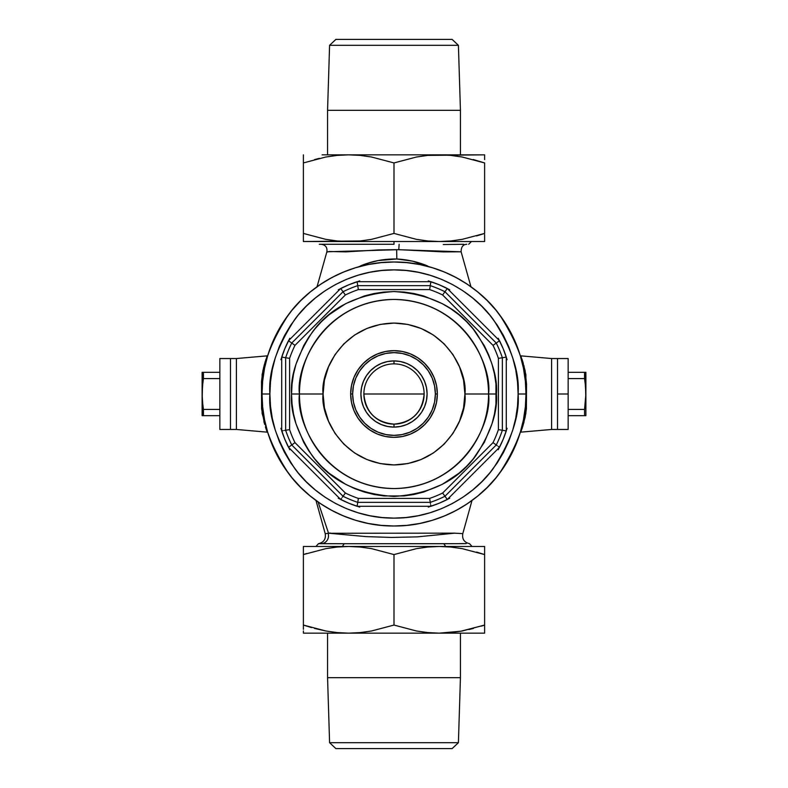 <?xml version="1.0" encoding="UTF-8"?>
<svg xmlns="http://www.w3.org/2000/svg" width="788" height="788" viewBox="0 0 788 788"><rect width="100%" height="100%" fill="white"/><g stroke="black" fill="none" stroke-linecap="round" stroke-linejoin="round"><path stroke-width="1.18" d="M266.797 431.144L267.162 432.149L236.4 429.46L267.162 432.149L265.398 426.919M265.625 427.648L266.019 428.869M263.881 421.56L264.197 422.752M265.398 361.081L263.448 368.203M266.029 359.131L265.635 360.343M264.63 424.338L261.596 408.844L261.498 381.49L262.906 370.537L267.162 355.851L236.4 358.54L267.162 355.851L266.797 356.865M521.203 356.856L520.838 355.851L551.6 358.54L551.6 429.46L557.51 429.46L551.6 429.46L551.6 358.54L551.6 429.46L520.838 432.149L551.6 429.46L551.6 358.54L520.838 355.851L525.094 370.537L526.532 383.953L526.404 408.874L525.094 417.463L521.203 431.135M394 244.28L394 241.522L394 244.28L319.317 244.28L394 244.28M327.197 252.071L329.148 251.5L345.893 251.874L378.457 249.934L396.65 249.648L396.817 258.986L396.65 249.648L461.128 251.796L443.417 251.904L398.758 249.668L399.132 244.28L398.758 249.668L326.872 251.796M358.304 266.925L369.286 262.828L378.25 260.552L396.817 258.986L412.548 261.163L429.696 266.925M325.227 533.732L328.094 533.269A7.88 7.604 -90 0 1 322.036 543.631L318.519 543.671C323.769 542.42 326.025 539.1 325.227 533.732L315.988 500.469M326.803 533.476L328.537 533.2L318.076 501.966L328.537 533.2L365.947 536.598L391.508 537.446L417.413 536.864L454.587 533.18L461.729 533.565M462.714 533.722L462.192 533.634M236.4 358.54L236.4 429.46L236.4 358.54L236.4 429.46L230.49 429.46L236.4 429.46L236.4 358.54L230.49 358.54L230.49 429.46L230.49 358.54L236.4 358.54M455.385 543.671L344.189 543.72L443.811 543.72L445.653 546.478L443.811 543.72L454.903 543.671M267.693 432.316L272.057 444.511L267.693 432.316L264.541 419.748L262.65 406.933L262.01 394L269.89 394C268.235 372.429 276.509 347.606 294.712 319.534C313.752 292.88 351.872 269.397 394 269.89C436.128 269.397 474.248 292.88 493.288 319.534C511.491 347.606 519.765 372.429 518.11 394L525.99 394C527.753 371.059 518.947 344.661 499.592 314.806C479.34 286.458 438.808 261.488 394 262.01C349.192 261.488 308.66 286.458 288.408 314.806C269.053 344.661 260.247 371.059 262.01 394A131.99 131.99 0 0 1 394 262.01A131.99 131.99 0 0 1 525.99 394L525.35 406.933L523.459 419.748L520.307 432.316L515.943 444.511L510.407 456.222L503.749 467.333L510.407 456.222M320.667 503.749L331.778 510.407L320.667 503.749L310.265 496.026L300.671 487.329L291.974 477.735L284.251 467.333L277.593 456.222L272.057 444.511M432.316 520.307L444.511 515.943L432.316 520.307L419.748 523.459L406.933 525.35L394 525.99L381.067 525.35L368.252 523.459L355.684 520.307L343.489 515.943L331.778 510.407M520.307 355.684L515.943 343.489L520.307 355.684L523.459 368.252L525.35 381.067L525.99 394A131.99 131.99 0 0 1 394 525.99A131.99 131.99 0 0 1 262.01 394L262.65 381.067L264.541 368.252L267.693 355.684L272.057 343.489L277.593 331.778L284.251 320.667L277.593 331.778M467.333 284.251L456.222 277.593L467.333 284.251L477.735 291.974L487.329 300.671L496.026 310.265L503.749 320.667L510.407 331.778L515.943 343.489M355.684 267.693L343.489 272.057L355.684 267.693L368.252 264.541L381.067 262.65L394 262.01L406.933 262.65L419.748 264.541L432.316 267.693L444.511 272.057L456.222 277.593M339.057 533.84L337.894 533.673M330.379 533.052L329.177 533.112M469.471 543.671L469.481 543.671C464.231 542.42 461.975 539.1 462.773 533.732L472.012 500.469M466.2 543.631L463.423 543.602M462.851 543.602L458.764 543.631M318.47 543.671L344.189 543.72L342.347 546.478L344.189 543.72L322.036 543.631A7.88 7.604 90 0 0 328.094 533.269L455.001 533.151M360.559 265.871C372.054 261.074 384.14 258.779 396.817 258.986C407.573 259.587 417.788 261.882 427.441 265.871M463.679 244.28L443.25 244.526M465.767 543.631L443.811 543.72M522.375 360.352L521.981 359.131M523.36 363.642L522.602 361.081M524.119 366.44L523.803 365.248M522.602 426.919L524.069 421.728M521.971 428.869L522.365 427.657M520.336 355.772L525.891 374.596A3.94 1.97 -9.2 0 1 524.552 374.566A3.94 1.97 170.8 0 0 525.891 374.596L525.891 413.404L521.163 431.243M267.664 432.228L262.108 413.404L262.108 374.596A3.94 1.97 -170.8 0 0 263.448 374.566A3.94 1.97 9.2 0 1 262.108 374.596L267.162 355.851M266.009 359.18L265.723 360.057M264.374 364.608L264.049 365.79M265.694 427.854L266.009 428.82M262.108 413.404A3.94 1.97 170.8 0 1 263.448 413.434A3.94 1.97 -9.2 0 0 262.108 413.404M525.891 413.404A3.94 1.97 9.2 0 0 524.552 413.434A3.94 1.97 -170.8 0 1 525.891 413.404M522.306 360.146L521.991 359.18M521.991 428.82L522.277 427.943M523.626 423.392L523.951 422.21M350.66 394L352.63 394A41.37 41.37 0 0 1 394 352.63A41.37 41.37 0 0 1 435.37 394L437.34 394A43.34 43.34 0 0 0 394 350.66A43.34 43.34 0 0 0 350.66 394A43.34 43.34 0 0 1 394 350.66A43.34 43.34 0 0 1 437.34 394L436.503 402.451L434.04 410.587L430.031 418.083L424.643 424.643L418.083 430.031L410.587 434.04L402.451 436.503L394 437.34L385.549 436.503L377.413 434.04L369.917 430.031L363.357 424.643L357.969 418.083L353.96 410.587L351.497 402.451L350.66 394L351.497 385.549L353.96 377.413L357.969 369.917L363.357 363.357L369.917 357.969L377.413 353.96L385.549 351.497L394 350.66L402.451 351.497L410.587 353.96L418.083 357.969L424.643 363.357L430.031 369.917L434.04 377.413L436.503 385.549L437.34 394A43.34 43.34 0 0 1 394 437.34A43.34 43.34 0 0 1 350.66 394A43.34 43.34 0 0 0 394 437.34A43.34 43.34 0 0 0 437.34 394L435.37 394L434.572 385.933L432.218 378.171L428.396 371.02L423.255 364.745L416.98 359.604L409.829 355.782L402.067 353.428L394 352.63L385.933 353.428L378.171 355.782L371.02 359.604L364.745 364.745L359.604 371.02L355.782 378.171L353.428 385.933L352.63 394L353.428 402.067L355.782 409.829L359.604 416.98L364.745 423.255L371.02 428.396L378.171 432.218L385.933 434.572L394 435.37L402.067 434.572L409.829 432.218L416.98 428.396L423.255 423.255L428.396 416.98L432.218 409.829L434.572 402.067L435.37 394A41.37 41.37 0 0 1 394 435.37A41.37 41.37 0 0 1 352.63 394L350.66 394M488.56 394L496.44 394C497.809 411.809 490.973 432.297 475.952 455.464C458.163 480.325 430.849 493.987 394 496.44C357.151 493.987 329.837 480.325 312.048 455.464C297.027 432.297 290.191 411.809 291.56 394L323.08 394C320.233 373.256 341.509 324.045 394 323.08C446.491 324.045 467.767 373.256 464.92 394L488.56 394C492.362 366.341 463.994 300.73 394 299.44C324.006 300.73 295.638 366.341 299.44 394A94.56 94.56 0 0 1 394 299.44A94.56 94.56 0 0 1 488.56 394A94.56 94.56 0 0 1 394 488.56A94.56 94.56 0 0 1 299.44 394C295.638 421.659 324.006 487.27 394 488.56C463.994 487.27 492.362 421.659 488.56 394L464.92 394C467.767 414.744 446.491 463.955 394 464.92C341.509 463.955 320.233 414.744 323.08 394L291.56 394L292.053 383.963L293.53 374.014L295.973 364.263L303.656 345.705L308.827 337.087L314.816 329.01L321.563 321.563L329.01 314.816L345.705 303.656L364.263 295.973L374.014 293.53L383.963 292.053L394 291.56L404.037 292.053L413.986 293.53L423.737 295.973L442.295 303.656L450.913 308.827L458.99 314.816L466.437 321.563L473.184 329.01L484.344 345.705L488.639 354.797L492.027 364.263L494.47 374.014L495.947 383.963L495.947 404.037L494.47 413.986L492.027 423.737L484.344 442.295L473.184 458.99L466.437 466.437L458.99 473.184L442.295 484.344L423.737 492.027L413.986 494.47L404.037 495.947L383.963 495.947L374.014 494.47L364.263 492.027L354.797 488.639L345.705 484.344L329.01 473.184L321.563 466.437L314.816 458.99L308.827 450.913L303.656 442.295L295.973 423.737L293.53 413.986L292.053 404.037L291.56 394C290.191 376.191 297.027 355.703 312.048 332.536C329.837 307.675 357.151 294.013 394 291.56C430.849 294.013 458.163 307.675 475.952 332.536C490.973 355.703 497.809 376.191 496.44 394L488.56 394M294.978 345.361A110.32 110.32 0 0 0 289.59 358.373L289.59 429.627A110.32 110.32 0 0 0 294.978 442.639L345.361 493.022A110.32 110.32 0 0 0 358.373 498.41L429.627 498.41A110.32 110.32 0 0 0 442.639 493.022L493.022 442.639A110.32 110.32 0 0 0 498.41 429.627L498.41 358.373A110.32 110.32 0 0 0 493.022 345.361L442.639 294.978A110.32 110.32 0 0 0 429.627 289.59L358.373 289.59A110.32 110.32 0 0 0 345.361 294.978L294.978 345.361L345.361 294.978A110.32 110.32 0 0 1 358.373 289.59L429.627 289.59A110.32 110.32 0 0 1 442.639 294.978L493.022 345.361A110.32 110.32 0 0 1 498.41 358.373L498.41 429.627L502.35 430.268A114.26 114.26 0 0 1 496.263 444.964L444.964 496.263A114.26 114.26 0 0 1 430.268 502.35L357.732 502.35A114.26 114.26 0 0 1 343.036 496.263L291.737 444.964A114.26 114.26 0 0 1 285.65 430.268L285.65 357.732A114.26 114.26 0 0 1 291.737 343.036L343.036 291.737A114.26 114.26 0 0 1 357.732 285.65L430.268 285.65A114.26 114.26 0 0 1 444.964 291.737L496.263 343.036A114.26 114.26 0 0 1 502.35 357.732L502.35 430.268L502.35 357.732L498.41 358.373L502.35 357.732A114.26 114.26 0 0 0 496.263 343.036L493.022 345.361L496.263 343.036L444.964 291.737L442.639 294.978L444.964 291.737A114.26 114.26 0 0 0 430.268 285.65L429.627 289.59L430.268 285.65L357.732 285.65L358.373 289.59L357.732 285.65A114.26 114.26 0 0 0 343.036 291.737L345.361 294.978L343.036 291.737L291.737 343.036L294.978 345.361L291.737 343.036A114.26 114.26 0 0 0 285.65 357.732L289.59 358.373A110.32 110.32 0 0 1 294.978 345.361M284.251 320.667L291.974 310.265L300.671 300.671L310.265 291.974L320.667 284.251L331.778 277.593L343.489 272.057M503.749 467.333L496.026 477.735L487.329 487.329L477.735 496.026L467.333 503.749L456.222 510.407L444.511 515.943M507.108 359.692L503.207 348.769L498.243 338.279M449.721 289.757L439.231 284.793L428.308 280.892M359.692 280.892L348.769 284.793L338.279 289.757M289.757 338.279L284.793 348.769L280.892 359.692M280.892 428.308L284.793 439.231L289.757 449.721M338.279 498.243L348.769 503.207L359.692 507.108M428.308 507.108L439.231 503.207L449.721 498.243M498.243 449.721L503.207 439.231L507.108 428.308M518.11 394L517.509 381.835L515.726 369.789L512.761 357.969L508.664 346.503L503.453 335.491L497.198 325.05L489.939 315.269L481.764 306.236L472.731 298.061L462.95 290.802L452.509 284.547L441.497 279.336L430.031 275.239L418.211 272.274L406.165 270.491L394 269.89L381.835 270.491L369.789 272.274L357.969 275.239L346.503 279.336L335.491 284.547L325.05 290.802L315.269 298.061L306.236 306.236L298.061 315.269L290.802 325.05L284.547 335.491L279.336 346.503L275.239 357.969L272.274 369.789L270.491 381.835L269.89 394L270.491 406.165L272.274 418.211L275.239 430.031L279.336 441.497L284.547 452.509L290.802 462.95L298.061 472.731L306.236 481.764L315.269 489.939L325.05 497.198L335.491 503.453L346.503 508.664L357.969 512.761L369.789 515.726L381.835 517.509L394 518.11L406.165 517.509L418.211 515.726L430.031 512.761L441.497 508.664L452.509 503.453L462.95 497.198L472.731 489.939L481.764 481.764L489.939 472.731L497.198 462.95L503.453 452.509L508.664 441.497L512.761 430.031L515.726 418.211L517.509 406.165L518.11 394C519.765 415.571 511.491 440.394 493.288 468.466C474.248 495.12 436.128 518.602 394 518.11C351.872 518.602 313.752 495.12 294.712 468.466C276.509 440.394 268.235 415.571 269.89 394L262.01 394C260.247 416.941 269.053 443.339 288.408 473.194C308.66 501.542 349.192 526.512 394 525.99C438.808 526.512 479.34 501.542 499.592 473.194C518.947 443.339 527.753 416.941 525.99 394L518.11 394M506.29 430.908A118.2 118.2 0 0 1 499.503 447.298L447.298 499.503A118.2 118.2 0 0 1 430.908 506.29L357.092 506.29A118.2 118.2 0 0 1 340.702 499.503L288.497 447.298A118.2 118.2 0 0 1 281.71 430.908L281.71 357.092A118.2 118.2 0 0 1 288.497 340.702L340.702 288.497A118.2 118.2 0 0 1 357.092 281.71L430.908 281.71A118.2 118.2 0 0 1 447.298 288.497L499.503 340.702A118.2 118.2 0 0 1 506.29 357.092L506.29 430.908L498.41 429.627A110.32 110.32 0 0 1 493.022 442.639L496.263 444.964A114.26 114.26 0 0 0 502.35 430.268L506.29 430.908A118.2 118.2 0 0 1 499.503 447.298L447.298 499.503A118.2 118.2 0 0 1 430.908 506.29L357.092 506.29A118.2 118.2 0 0 1 340.702 499.503L288.497 447.298A118.2 118.2 0 0 1 281.71 430.908L281.71 357.092A118.2 118.2 0 0 1 288.497 340.702L291.737 343.036L288.497 340.702L340.702 288.497L343.036 291.737L340.702 288.497A118.2 118.2 0 0 1 357.092 281.71L357.732 285.65L357.092 281.71L430.908 281.71L430.268 285.65L430.908 281.71A118.2 118.2 0 0 1 447.298 288.497L444.964 291.737L447.298 288.497L499.503 340.702L496.263 343.036L499.503 340.702A118.2 118.2 0 0 1 506.29 357.092L502.35 357.732L506.29 357.092L506.29 430.908M464.92 394L463.561 380.161L459.522 366.863L452.972 354.6L444.146 343.854L433.4 335.028L421.137 328.478L407.839 324.439L394 323.08L380.161 324.439L366.863 328.478L354.6 335.028L343.854 343.854L335.028 354.6L328.478 366.863L324.439 380.161L323.08 394L324.439 407.839L328.478 421.137L335.028 433.4L343.854 444.146L354.6 452.972L366.863 459.522L380.161 463.561L394 464.92L407.839 463.561L421.137 459.522L433.4 452.972L444.146 444.146L452.972 433.4L459.522 421.137L463.561 407.839L464.92 394M444.964 496.263L496.263 444.964L493.022 442.639L442.639 493.022L444.964 496.263L442.639 493.022A110.32 110.32 0 0 1 429.627 498.41L430.268 502.35A114.26 114.26 0 0 0 444.964 496.263L447.298 499.503L444.964 496.263M357.732 502.35L430.268 502.35L429.627 498.41L358.373 498.41L357.732 502.35L358.373 498.41A110.32 110.32 0 0 1 345.361 493.022L343.036 496.263A114.26 114.26 0 0 0 357.732 502.35L357.092 506.29L357.732 502.35M291.737 444.964L343.036 496.263L345.361 493.022L294.978 442.639L291.737 444.964L294.978 442.639A110.32 110.32 0 0 1 289.59 429.627L285.65 430.268A114.26 114.26 0 0 0 291.737 444.964L288.497 447.298L291.737 444.964M289.59 429.627L289.59 358.373L285.65 357.732L285.65 430.268L289.59 429.627M285.65 357.732L281.71 357.092L285.65 357.732M283.217 430.662L281.71 430.908L283.217 430.662M285.345 430.317L284.488 430.465L285.345 430.317M341.588 498.262L340.702 499.503L341.588 498.262M342.849 496.509L342.347 497.218L342.849 496.509M430.662 504.783L430.908 506.29L430.662 504.783M430.317 502.655L430.465 503.512L430.317 502.655M498.262 446.412L499.503 447.298L498.262 446.412M496.509 445.151L497.218 445.653L496.509 445.151M363.869 394C365.662 412.301 375.699 422.338 394 424.131C412.301 422.338 422.338 412.301 424.131 394L363.869 394A30.131 30.131 0 0 1 394 363.869A30.131 30.131 0 0 1 424.131 394A30.131 30.131 0 0 1 394 424.131L394 427.096A33.096 33.096 0 0 0 427.096 394A33.096 33.096 0 0 0 394 360.904L394 363.869L394 360.904A33.096 33.096 0 0 1 427.096 394A33.096 33.096 0 0 1 394 427.096L387.538 426.456L381.333 424.574L375.61 421.521L370.596 417.404L366.479 412.39L363.426 406.667L361.544 400.462L360.904 394L361.544 387.538L363.426 381.333L366.479 375.61L370.596 370.596L375.61 366.479L381.333 363.426L387.538 361.544L394 360.904L400.462 361.544L406.667 363.426L412.39 366.479L417.404 370.596L421.521 375.61L424.574 381.333L426.456 387.538L427.096 394L426.456 400.462L424.574 406.667L421.521 412.39L417.404 417.404L412.39 421.521L406.667 424.574L400.462 426.456L394 427.096A33.096 33.096 0 0 1 360.904 394A33.096 33.096 0 0 1 394 360.904A33.096 33.096 0 0 0 360.904 394A33.096 33.096 0 0 0 394 427.096L394 424.131A30.131 30.131 0 0 1 363.869 394L424.131 394A30.131 30.131 0 0 0 394 363.869A30.131 30.131 0 0 0 363.869 394M557.51 358.54L551.6 358.54L557.51 358.54L557.51 429.46L557.51 358.54L557.51 394L568.148 394L568.148 358.54L557.51 358.54L557.51 429.46L557.51 394L568.148 394L568.148 358.54M585.523 415.67L568.148 415.67L585.878 415.67L585.878 394L584.558 409.415L584.558 415.67L585.878 415.67L585.878 372.33L584.558 372.33L585.878 394L585.878 372.33L568.148 372.33L584.558 372.33L584.558 378.585L568.148 378.585L584.558 378.585L585.523 386.268L584.558 378.585M585.878 394L585.523 386.268L585.789 397.871L584.558 409.415L568.148 409.415L584.558 409.415L584.558 415.67M568.148 429.46L568.148 394L568.148 429.46L557.51 429.46M219.852 429.46L230.49 429.46L230.49 358.54L219.852 358.54L219.852 429.46L230.49 429.46L230.49 358.54L219.852 358.54L219.852 429.46M203.442 378.585L202.477 386.268L203.442 378.585L219.852 378.585L203.442 378.585L203.442 372.33L219.852 372.33L202.122 372.33L202.122 415.67L203.442 415.67L202.122 394L203.442 372.33L202.122 372.33L202.122 415.67L219.852 415.67L203.442 415.67L203.442 409.415L219.852 409.415L203.442 409.415L202.477 401.732L203.442 409.415M202.477 386.268L202.211 397.871M460.98 631.198L484.62 625.061L484.62 554.575L462.201 548.655L450.815 547.039L439.31 546.478L427.786 547.039L416.389 548.665L394 554.575L394 625.061L416.419 630.981L427.805 632.597L439.31 633.158L460.98 631.198M303.38 629.346L303.38 554.575L303.38 625.061L325.799 630.981L337.185 632.597L348.69 633.158L360.214 632.597L371.611 630.971L394 625.061L394 554.575L371.581 548.655L360.195 547.039L348.69 546.478L337.166 547.039L325.769 548.665L303.38 554.575L303.38 546.478L303.38 547.039L303.38 546.478L348.69 546.478L303.38 546.478M314.52 628.41L325.789 630.971L303.38 625.061L303.38 628.391M476.563 552.073L484.62 554.575L484.62 633.158L484.62 632.597L484.62 633.158L439.31 633.158L484.62 633.158M303.38 548.665L303.38 554.575L325.769 548.665L337.166 547.039L348.69 546.478L484.62 546.478L484.62 554.575L484.62 546.478L348.69 546.478L360.195 547.039L371.581 548.655L394 554.575L416.389 548.665L427.786 547.039L439.31 546.478L450.815 547.039L462.201 548.655L484.62 554.575M303.38 625.061L325.799 630.981L337.185 632.597L348.69 633.158L303.38 633.158L439.31 633.158L427.805 632.597L416.419 630.981L394 625.061L371.611 630.971L360.214 632.597L348.69 633.158L439.31 633.158L450.834 632.597L462.201 630.981L484.62 625.061L484.62 630.991M484.443 554.516L476.612 552.083M484.62 550.29L484.62 551.236M484.62 548.645L484.62 547.03M303.38 551.226L303.38 550.29M306.611 553.521L303.567 554.506M303.38 630.991L303.38 632.606M303.557 625.12L311.427 627.563M481.389 626.115L484.433 625.13M468.909 629.563L473.46 628.42M484.62 628.41L484.62 629.346M312.541 241.522L475.459 241.522M314.501 159.59L319.357 158.378M439.783 154.842L348.69 154.842L360.136 155.394L371.522 157.009L394 162.939L416.389 157.029L427.786 155.403L484.62 154.842L484.62 155.403L484.62 154.842L439.31 154.842L450.815 155.403L462.201 157.019L484.62 162.939L484.62 233.425L462.231 239.335L450.834 240.961L439.31 241.522L348.69 241.522L439.31 241.522L427.805 240.961L416.419 239.345L394 233.425L416.419 239.345L427.805 240.961L439.31 241.522L450.834 240.961L462.231 239.335L484.62 233.425L484.62 162.939L462.201 157.019L450.815 155.403L439.31 154.842L427.786 155.403L416.389 157.029L394 162.939L394 233.425L371.522 239.355L360.136 240.97L303.38 241.522L303.38 240.961L303.38 241.522L348.69 241.522L337.166 240.961L325.7 239.325L303.38 233.425L303.38 241.522L303.38 154.842L303.38 233.425L325.7 239.325L337.166 240.961L348.69 241.522L360.136 240.97L371.522 239.355L394 233.425L394 162.939L371.522 157.009L360.136 155.394L348.69 154.842L337.166 155.403L325.7 157.039L303.38 162.939L325.7 157.039L337.166 155.403L348.69 154.842L324.577 154.842M484.62 234.588L484.62 241.522L484.62 240.961L484.62 241.522L437.015 241.522M460.98 156.802L462.182 157.019L460.98 156.802M484.62 233.425L483.842 233.681M322.105 154.842L349.833 154.842M327.168 154.842L345.114 154.842M484.62 237.868L484.62 236.784M484.62 240.458L484.62 239.345M476.563 235.927L484.433 233.494M439.31 241.522L484.62 241.522M303.38 236.784L303.38 240.961M439.31 154.842L348.69 154.842M484.62 159.58L484.62 155.403M484.62 162.939L473.194 159.511M303.38 155.906L303.38 155.403M303.38 158.496L303.38 157.029M303.38 161.668L303.38 159.59M318.559 158.565L314.54 159.58M327.562 154.842L327.562 110.32L460.438 110.32L327.562 110.32L327.562 154.842L327.562 110.32L329.591 45.31L335.875 39.4L329.591 45.31L327.562 110.32L329.591 45.31L458.409 45.31L460.438 110.32L460.438 154.842L460.438 110.32L458.409 45.31L329.591 45.31L335.875 39.4L452.125 39.4L458.409 45.31L452.125 39.4L335.875 39.4M329.591 742.69L335.875 748.6L452.125 748.6L458.409 742.69L329.591 742.69L458.409 742.69L460.438 677.68L460.438 633.158L460.438 677.68L327.562 677.68L460.438 677.68L458.409 742.69L452.125 748.6L335.875 748.6L329.591 742.69L327.562 677.68L329.591 742.69M327.562 633.158L327.562 677.68L327.562 633.158M317.042 286.773L326.882 251.786C327.434 247.422 325.543 244.92 321.189 244.28M470.958 286.773L461.118 251.786C461.147 246.93 463.039 244.428 466.811 244.28M471.441 241.522L468.683 244.28M472.042 546.478L469.52 543.671M315.958 546.478L318.48 543.671M460.438 154.842L460.438 110.32L458.409 45.31L452.125 39.4"/></g></svg>
